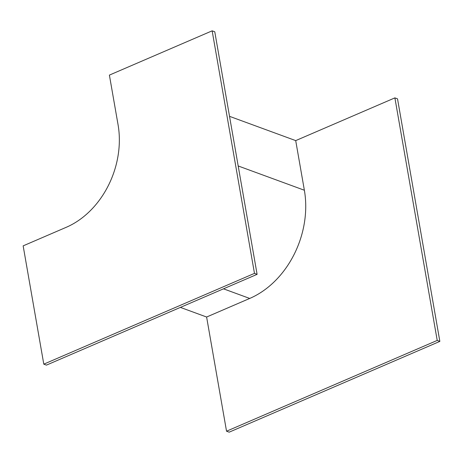 <?xml version="1.0" encoding="UTF-8"?>
<svg xmlns="http://www.w3.org/2000/svg" width="463" height="463" viewBox="0 0 463 463"><rect width="100%" height="100%" fill="white"/><g stroke="black" fill="none" stroke-linecap="round" stroke-linejoin="round"><path stroke-width="0.69" d="M437.222 340.427L394.887 97.878L397.52 98.845L439.85 341.393L229.168 432.17L226.54 431.203L437.222 340.427L439.85 341.393M394.887 97.878L295.707 140.613L229.526 116.335M257.104 274.345L214.774 31.797L212.147 30.83L109.395 75.104L118.059 124.732A81.592 63.749 110.1 0 1 66.261 227.292L23.15 245.865L43.794 364.155L46.422 365.122L257.104 274.345L254.476 273.378L43.794 364.155M180.391 307.397L206.614 317.022L226.54 431.203M206.614 317.022L249.719 298.444A86.083 67.257 -69.9 0 0 304.37 190.241L295.707 140.613M212.147 30.83L254.476 273.378M238.19 165.962L304.37 190.241M249.719 298.444L223.496 288.825"/></g></svg>
